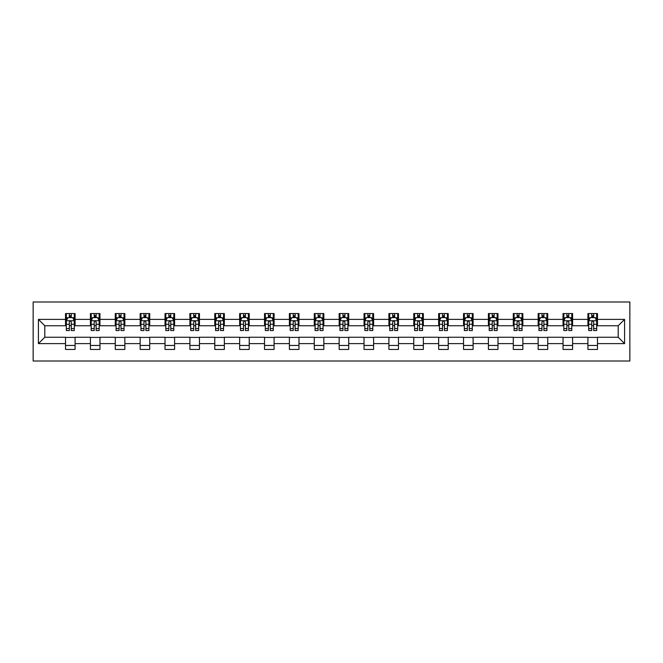 <?xml version="1.0" encoding="UTF-8"?>
<svg xmlns="http://www.w3.org/2000/svg" width="663" height="663" viewBox="0 0 663 663"><rect width="100%" height="100%" fill="white"/><g stroke="black" fill="none" stroke-linecap="round" stroke-linejoin="round"><path stroke-width="0.99" d="M33.15 361.004L629.85 361.004L629.85 301.996L33.15 301.996L33.15 361.004M597.479 319.384L597.479 313.558L587.915 313.558L587.915 319.384L572.6 319.384L572.6 313.558L563.036 313.558L563.036 319.384L547.729 319.384L547.729 313.558L538.157 313.558L538.157 319.384L522.85 319.384L522.85 313.558L513.286 313.558L513.286 319.384L497.979 319.384L497.979 313.558L488.407 313.558L488.407 319.384L473.1 319.384L473.1 313.558L463.536 313.558L463.536 319.384L448.221 319.384L448.221 313.558L438.657 313.558L438.657 319.384L423.35 319.384L423.35 313.558L413.778 313.558L413.778 319.384L398.471 319.384L398.471 313.558L388.908 313.558L388.908 319.384L373.601 319.384L373.601 313.558L364.028 313.558L364.028 319.384L348.721 319.384L348.721 313.558L339.158 313.558L339.158 319.384L323.842 319.384L323.842 313.558L314.279 313.558L314.279 319.384L298.972 319.384L298.972 313.558L289.399 313.558L289.399 319.384L274.092 319.384L274.092 313.558L264.529 313.558L264.529 319.384L249.222 319.384L249.222 313.558L239.65 313.558L239.65 319.384L224.343 319.384L224.343 313.558L214.779 313.558L214.779 319.384L199.464 319.384L199.464 313.558L189.9 313.558L189.9 319.384L174.593 319.384L174.593 313.558L165.021 313.558L165.021 319.384L149.714 319.384L149.714 313.558L140.15 313.558L140.15 319.384L124.843 319.384L124.843 313.558L115.271 313.558L115.271 319.384L99.964 319.384L99.964 313.558L90.4 313.558L90.4 319.384L75.085 319.384L75.085 313.558L65.521 313.558L65.521 319.384L38.413 319.384L38.413 343.616L44.794 337.243L65.521 337.243L65.521 349.442L75.085 349.442L75.085 337.243L90.4 337.243L90.4 349.442L99.964 349.442L99.964 337.243L115.271 337.243L115.271 349.442L124.843 349.442L124.843 337.243L140.15 337.243L140.15 349.442L149.714 349.442L149.714 337.243L165.021 337.243L165.021 349.442L174.593 349.442L174.593 337.243L189.9 337.243L189.9 349.442L199.464 349.442L199.464 337.243L214.779 337.243L214.779 349.442L224.343 349.442L224.343 337.243L239.65 337.243L239.65 349.442L249.222 349.442L249.222 337.243L264.529 337.243L264.529 349.442L274.092 349.442L274.092 337.243L289.399 337.243L289.399 349.442L298.972 349.442L298.972 337.243L314.279 337.243L314.279 349.442L323.842 349.442L323.842 337.243L339.158 337.243L339.158 349.442L348.721 349.442L348.721 337.243L364.028 337.243L364.028 349.442L373.601 349.442L373.601 337.243L388.908 337.243L388.908 349.442L398.471 349.442L398.471 337.243L413.778 337.243L413.778 349.442L423.35 349.442L423.35 337.243L438.657 337.243L438.657 349.442L448.221 349.442L448.221 337.243L463.536 337.243L463.536 349.442L473.1 349.442L473.1 337.243L488.407 337.243L488.407 349.442L497.979 349.442L497.979 337.243L513.286 337.243L513.286 349.442L522.85 349.442L522.85 337.243L538.157 337.243L538.157 349.442L547.729 349.442L547.729 337.243L563.036 337.243L563.036 349.442L572.6 349.442L572.6 337.243L587.915 337.243L587.915 349.442L597.479 349.442L597.479 337.243L618.206 337.243L618.206 325.757L597.479 325.757L597.479 319.384L624.587 319.384L624.587 343.616L597.479 343.616M587.915 343.616L572.6 343.616M563.036 343.616L547.729 343.616M538.157 343.616L522.85 343.616M513.286 343.616L497.979 343.616M488.407 343.616L473.1 343.616M463.536 343.616L448.221 343.616M438.657 343.616L423.35 343.616M413.778 343.616L398.471 343.616M388.908 343.616L373.601 343.616M364.028 343.616L348.721 343.616M339.158 343.616L323.842 343.616M314.279 343.616L298.972 343.616M289.399 343.616L274.092 343.616M264.529 343.616L249.222 343.616M239.65 343.616L224.343 343.616M214.779 343.616L199.464 343.616M189.9 343.616L174.593 343.616M165.021 343.616L149.714 343.616M140.15 343.616L124.843 343.616M115.271 343.616L99.964 343.616M90.4 343.616L75.085 343.616M65.521 343.616L38.413 343.616M587.915 319.384L587.915 325.757L572.6 325.757L572.6 319.384M563.036 319.384L563.036 325.757L547.729 325.757L547.729 319.384M538.157 319.384L538.157 325.757L522.85 325.757L522.85 319.384M513.286 319.384L513.286 325.757L497.979 325.757L497.979 319.384M488.407 319.384L488.407 325.757L473.1 325.757L473.1 319.384M463.536 319.384L463.536 325.757L448.221 325.757L448.221 319.384M438.657 319.384L438.657 325.757L423.35 325.757L423.35 319.384M413.778 319.384L413.778 325.757L398.471 325.757L398.471 319.384M388.908 319.384L388.908 325.757L373.601 325.757L373.601 319.384M364.028 319.384L364.028 325.757L348.721 325.757L348.721 319.384M339.158 319.384L339.158 325.757L323.842 325.757L323.842 319.384M314.279 319.384L314.279 325.757L298.972 325.757L298.972 319.384M289.399 319.384L289.399 325.757L274.092 325.757L274.092 319.384M264.529 319.384L264.529 325.757L249.222 325.757L249.222 319.384M239.65 319.384L239.65 325.757L224.343 325.757L224.343 319.384M214.779 319.384L214.779 325.757L199.464 325.757L199.464 319.384M189.9 319.384L189.9 325.757L174.593 325.757L174.593 319.384M165.021 319.384L165.021 325.757L149.714 325.757L149.714 319.384M140.15 319.384L140.15 325.757L124.843 325.757L124.843 319.384M115.271 319.384L115.271 325.757L99.964 325.757L99.964 319.384M90.4 319.384L90.4 325.757L75.085 325.757L75.085 319.384M65.521 319.384L65.521 325.757L44.794 325.757L38.413 319.384M44.794 325.757L44.794 337.243M624.587 343.616L618.206 337.243M618.206 325.757L624.587 319.384M65.521 317.544L66.317 317.544M69.35 317.544L71.264 317.544M74.289 317.544L75.085 317.544M65.521 325.599L66.317 325.599M69.35 325.599L71.264 325.599M74.289 325.599L75.085 325.599M65.521 337.401L75.085 337.401M65.521 345.456L75.085 345.456M90.4 337.401L99.964 337.401M90.4 345.456L99.964 345.456M90.4 317.544L91.196 317.544M94.221 317.544L96.135 317.544M99.168 317.544L99.964 317.544M90.4 325.599L91.196 325.599M94.221 325.599L96.135 325.599M99.168 325.599L99.964 325.599M115.271 337.401L124.843 337.401M115.271 345.456L124.843 345.456M115.271 317.544L116.066 317.544M119.1 317.544L121.014 317.544M124.039 317.544L124.843 317.544M115.271 325.599L116.066 325.599M119.1 325.599L121.014 325.599M124.039 325.599L124.843 325.599M140.15 337.401L149.714 337.401M140.15 345.456L149.714 345.456M140.15 317.544L140.946 317.544M143.979 317.544L145.885 317.544M148.918 317.544L149.714 317.544M140.15 325.599L140.946 325.599M143.979 325.599L145.885 325.599M148.918 325.599L149.714 325.599M165.021 337.401L174.593 337.401M165.021 345.456L174.593 345.456M165.021 317.544L165.825 317.544M168.85 317.544L170.764 317.544M173.797 317.544L174.593 317.544M165.021 325.599L165.825 325.599M168.85 325.599L170.764 325.599M173.797 325.599L174.593 325.599M189.9 337.401L199.464 337.401M189.9 345.456L199.464 345.456M189.9 317.544L190.695 317.544M193.729 317.544L195.643 317.544M198.668 317.544L199.464 317.544M189.9 325.599L190.695 325.599M193.729 325.599L195.643 325.599M198.668 325.599L199.464 325.599M214.779 337.401L224.343 337.401M214.779 345.456L224.343 345.456M214.779 317.544L215.574 317.544M218.599 317.544L220.514 317.544M223.547 317.544L224.343 317.544M214.779 325.599L215.574 325.599M218.599 325.599L220.514 325.599M223.547 325.599L224.343 325.599M239.65 337.401L249.222 337.401M239.65 345.456L249.222 345.456M239.65 317.544L240.445 317.544M243.478 317.544L245.393 317.544M248.418 317.544L249.222 317.544M239.65 325.599L240.445 325.599M243.478 325.599L245.393 325.599M248.418 325.599L249.222 325.599M264.529 337.401L274.092 337.401M264.529 345.456L274.092 345.456M264.529 317.544L265.324 317.544M268.358 317.544L270.264 317.544M273.297 317.544L274.092 317.544M264.529 325.599L265.324 325.599M268.358 325.599L270.264 325.599M273.297 325.599L274.092 325.599M289.399 337.401L298.972 337.401M289.399 345.456L298.972 345.456M289.399 317.544L290.203 317.544M293.228 317.544L295.143 317.544M298.176 317.544L298.972 317.544M289.399 325.599L290.203 325.599M293.228 325.599L295.143 325.599M298.176 325.599L298.972 325.599M314.279 337.401L323.842 337.401M314.279 345.456L323.842 345.456M314.279 317.544L315.074 317.544M318.107 317.544L320.022 317.544M323.047 317.544L323.842 317.544M314.279 325.599L315.074 325.599M318.107 325.599L320.022 325.599M323.047 325.599L323.842 325.599M339.158 337.401L348.721 337.401M339.158 345.456L348.721 345.456M339.158 317.544L339.953 317.544M342.978 317.544L344.893 317.544M347.926 317.544L348.721 317.544M339.158 325.599L339.953 325.599M342.978 325.599L344.893 325.599M347.926 325.599L348.721 325.599M364.028 337.401L373.601 337.401M364.028 345.456L373.601 345.456M364.028 317.544L364.824 317.544M367.857 317.544L369.772 317.544M372.797 317.544L373.601 317.544M364.028 325.599L364.824 325.599M367.857 325.599L369.772 325.599M372.797 325.599L373.601 325.599M388.908 337.401L398.471 337.401M388.908 345.456L398.471 345.456M388.908 317.544L389.703 317.544M392.736 317.544L394.642 317.544M397.676 317.544L398.471 317.544M388.908 325.599L389.703 325.599M392.736 325.599L394.642 325.599M397.676 325.599L398.471 325.599M413.778 337.401L423.35 337.401M413.778 345.456L423.35 345.456M413.778 317.544L414.582 317.544M417.607 317.544L419.522 317.544M422.555 317.544L423.35 317.544M413.778 325.599L414.582 325.599M417.607 325.599L419.522 325.599M422.555 325.599L423.35 325.599M438.657 337.401L448.221 337.401M438.657 345.456L448.221 345.456M438.657 317.544L439.453 317.544M442.486 317.544L444.401 317.544M447.426 317.544L448.221 317.544M438.657 325.599L439.453 325.599M442.486 325.599L444.401 325.599M447.426 325.599L448.221 325.599M463.536 337.401L473.1 337.401M463.536 345.456L473.1 345.456M463.536 317.544L464.332 317.544M467.357 317.544L469.271 317.544M472.305 317.544L473.1 317.544M463.536 325.599L464.332 325.599M467.357 325.599L469.271 325.599M472.305 325.599L473.1 325.599M488.407 337.401L497.979 337.401M488.407 345.456L497.979 345.456M488.407 317.544L489.203 317.544M492.236 317.544L494.15 317.544M497.175 317.544L497.979 317.544M488.407 325.599L489.203 325.599M492.236 325.599L494.15 325.599M497.175 325.599L497.979 325.599M513.286 337.401L522.85 337.401M513.286 345.456L522.85 345.456M513.286 317.544L514.082 317.544M517.115 317.544L519.021 317.544M522.054 317.544L522.85 317.544M513.286 325.599L514.082 325.599M517.115 325.599L519.021 325.599M522.054 325.599L522.85 325.599M538.157 337.401L547.729 337.401M538.157 345.456L547.729 345.456M538.157 317.544L538.961 317.544M541.986 317.544L543.9 317.544M546.934 317.544L547.729 317.544M538.157 325.599L538.961 325.599M541.986 325.599L543.9 325.599M546.934 325.599L547.729 325.599M563.036 337.401L572.6 337.401M563.036 345.456L572.6 345.456M563.036 317.544L563.832 317.544M566.865 317.544L568.779 317.544M571.804 317.544L572.6 317.544M563.036 325.599L563.832 325.599M566.865 325.599L568.779 325.599M571.804 325.599L572.6 325.599M587.915 337.401L597.479 337.401M587.915 345.456L597.479 345.456M587.915 317.544L588.711 317.544M591.736 317.544L593.65 317.544M596.683 317.544L597.479 317.544M587.915 325.599L588.711 325.599M591.736 325.599L593.65 325.599M596.683 325.599L597.479 325.599M71.264 315.638L69.35 315.638M74.289 328.541L71.264 328.541L71.264 330.547L74.289 330.547L74.289 320.817L72.698 317.627L67.916 317.627L66.317 320.817L66.317 330.547L69.35 330.547L69.35 328.541L66.317 328.541M66.317 320.817L66.317 313.558M74.289 320.817L74.289 313.558M69.35 317.627L69.35 313.558M71.264 313.558L71.264 317.627M71.264 328.541L71.264 322.011C70.626 320.784 69.988 320.784 69.35 322.011L69.35 328.541M96.135 315.638L94.221 315.638M99.168 328.541L96.135 328.541L96.135 330.547L99.168 330.547L99.168 320.817L97.569 317.627L92.787 317.627L91.196 320.817L91.196 330.547L94.221 330.547L94.221 328.541L91.196 328.541M91.196 320.817L91.196 313.558M99.168 320.817L99.168 313.558M94.221 317.627L94.221 313.558M96.135 313.558L96.135 317.627M96.135 328.541L96.135 322.011C95.497 320.784 94.859 320.784 94.221 322.011L94.221 328.541M121.014 315.638L119.1 315.638M124.039 328.541L121.014 328.541L121.014 330.547L124.039 330.547L124.039 320.817L122.448 317.627L117.666 317.627L116.066 320.817L116.066 330.547L119.1 330.547L119.1 328.541L116.066 328.541M116.066 320.817L116.066 313.558M124.039 320.817L124.039 313.558M119.1 317.627L119.1 313.558M121.014 313.558L121.014 317.627M121.014 328.541L121.014 322.011C120.376 320.784 119.738 320.784 119.1 322.011L119.1 328.541M145.885 315.638L143.979 315.638M148.918 328.541L145.885 328.541L145.885 330.547L148.918 330.547L148.918 320.817L147.327 317.627L142.537 317.627L140.946 320.817L140.946 330.547L143.979 330.547L143.979 328.541L140.946 328.541M140.946 320.817L140.946 313.558M148.918 320.817L148.918 313.558M143.979 317.627L143.979 313.558M145.885 313.558L145.885 317.627M145.885 328.541L145.885 322.011C145.255 320.784 144.617 320.784 143.979 322.011L143.979 328.541M170.764 315.638L168.85 315.638M173.797 328.541L170.764 328.541L170.764 330.547L173.797 330.547L173.797 320.817L172.198 317.627L167.416 317.627L165.825 320.817L165.825 330.547L168.85 330.547L168.85 328.541L165.825 328.541M165.825 320.817L165.825 313.558M173.797 320.817L173.797 313.558M168.85 317.627L168.85 313.558M170.764 313.558L170.764 317.627M170.764 328.541L170.764 322.011C170.126 320.784 169.488 320.784 168.85 322.011L168.85 328.541M195.643 315.638L193.729 315.638M198.668 328.541L195.643 328.541L195.643 330.547L198.668 330.547L198.668 320.817L197.077 317.627L192.295 317.627L190.695 320.817L190.695 330.547L193.729 330.547L193.729 328.541L190.695 328.541M190.695 320.817L190.695 313.558M198.668 320.817L198.668 313.558M193.729 317.627L193.729 313.558M195.643 313.558L195.643 317.627M195.643 328.541L195.643 322.011C195.005 320.784 194.367 320.784 193.729 322.011L193.729 328.541M220.514 315.638L218.599 315.638M223.547 328.541L220.514 328.541L220.514 330.547L223.547 330.547L223.547 320.817L221.948 317.627L217.166 317.627L215.574 320.817L215.574 330.547L218.599 330.547L218.599 328.541L215.574 328.541M215.574 320.817L215.574 313.558M223.547 320.817L223.547 313.558M218.599 317.627L218.599 313.558M220.514 313.558L220.514 317.627M220.514 328.541L220.514 322.011C219.876 320.784 219.238 320.784 218.599 322.011L218.599 328.541M245.393 315.638L243.478 315.638M248.418 328.541L245.393 328.541L245.393 330.547L248.418 330.547L248.418 320.817L246.827 317.627L242.045 317.627L240.445 320.817L240.445 330.547L243.478 330.547L243.478 328.541L240.445 328.541M240.445 320.817L240.445 313.558M248.418 320.817L248.418 313.558M243.478 317.627L243.478 313.558M245.393 313.558L245.393 317.627M245.393 328.541L245.393 322.011C244.755 320.784 244.117 320.784 243.478 322.011L243.478 328.541M270.264 315.638L268.358 315.638M273.297 328.541L270.264 328.541L270.264 330.547L273.297 330.547L273.297 320.817L271.706 317.627L266.916 317.627L265.324 320.817L265.324 330.547L268.358 330.547L268.358 328.541L265.324 328.541M265.324 320.817L265.324 313.558M273.297 320.817L273.297 313.558M268.358 317.627L268.358 313.558M270.264 313.558L270.264 317.627M270.264 328.541L270.264 322.011C269.634 320.784 268.996 320.784 268.358 322.011L268.358 328.541M295.143 315.638L293.228 315.638M298.176 328.541L295.143 328.541L295.143 330.547L298.176 330.547L298.176 320.817L296.576 317.627L291.795 317.627L290.203 320.817L290.203 330.547L293.228 330.547L293.228 328.541L290.203 328.541M290.203 320.817L290.203 313.558M298.176 320.817L298.176 313.558M293.228 317.627L293.228 313.558M295.143 313.558L295.143 317.627M295.143 328.541L295.143 322.011C294.505 320.784 293.866 320.784 293.228 322.011L293.228 328.541M320.022 315.638L318.107 315.638M323.047 328.541L320.022 328.541L320.022 330.547L323.047 330.547L323.047 320.817L321.456 317.627L316.674 317.627L315.074 320.817L315.074 330.547L318.107 330.547L318.107 328.541L315.074 328.541M315.074 320.817L315.074 313.558M323.047 320.817L323.047 313.558M318.107 317.627L318.107 313.558M320.022 313.558L320.022 317.627M320.022 328.541L320.022 322.011C319.384 320.784 318.746 320.784 318.107 322.011L318.107 328.541M344.893 315.638L342.978 315.638M347.926 328.541L344.893 328.541L344.893 330.547L347.926 330.547L347.926 320.817L346.326 317.627L341.544 317.627L339.953 320.817L339.953 330.547L342.978 330.547L342.978 328.541L339.953 328.541M339.953 320.817L339.953 313.558M347.926 320.817L347.926 313.558M342.978 317.627L342.978 313.558M344.893 313.558L344.893 317.627M344.893 328.541L344.893 322.011C344.254 320.784 343.616 320.784 342.978 322.011L342.978 328.541M369.772 315.638L367.857 315.638M372.797 328.541L369.772 328.541L369.772 330.547L372.797 330.547L372.797 320.817L371.205 317.627L366.424 317.627L364.824 320.817L364.824 330.547L367.857 330.547L367.857 328.541L364.824 328.541M364.824 320.817L364.824 313.558M372.797 320.817L372.797 313.558M367.857 317.627L367.857 313.558M369.772 313.558L369.772 317.627M369.772 328.541L369.772 322.011C369.134 320.784 368.495 320.784 367.857 322.011L367.857 328.541M394.642 315.638L392.736 315.638M397.676 328.541L394.642 328.541L394.642 330.547L397.676 330.547L397.676 320.817L396.084 317.627L391.294 317.627L389.703 320.817L389.703 330.547L392.736 330.547L392.736 328.541L389.703 328.541M389.703 320.817L389.703 313.558M397.676 320.817L397.676 313.558M392.736 317.627L392.736 313.558M394.642 313.558L394.642 317.627M394.642 328.541L394.642 322.011C394.013 320.784 393.374 320.784 392.736 322.011L392.736 328.541M419.522 315.638L417.607 315.638M422.555 328.541L419.522 328.541L419.522 330.547L422.555 330.547L422.555 320.817L420.955 317.627L416.173 317.627L414.582 320.817L414.582 330.547L417.607 330.547L417.607 328.541L414.582 328.541M414.582 320.817L414.582 313.558M422.555 320.817L422.555 313.558M417.607 317.627L417.607 313.558M419.522 313.558L419.522 317.627M419.522 328.541L419.522 322.011C418.883 320.784 418.245 320.784 417.607 322.011L417.607 328.541M444.401 315.638L442.486 315.638M447.426 328.541L444.401 328.541L444.401 330.547L447.426 330.547L447.426 320.817L445.834 317.627L441.052 317.627L439.453 320.817L439.453 330.547L442.486 330.547L442.486 328.541L439.453 328.541M439.453 320.817L439.453 313.558M447.426 320.817L447.426 313.558M442.486 317.627L442.486 313.558M444.401 313.558L444.401 317.627M444.401 328.541L444.401 322.011C443.762 320.784 443.124 320.784 442.486 322.011L442.486 328.541M469.271 315.638L467.357 315.638M472.305 328.541L469.271 328.541L469.271 330.547L472.305 330.547L472.305 320.817L470.705 317.627L465.923 317.627L464.332 320.817L464.332 330.547L467.357 330.547L467.357 328.541L464.332 328.541M464.332 320.817L464.332 313.558M472.305 320.817L472.305 313.558M467.357 317.627L467.357 313.558M469.271 313.558L469.271 317.627M469.271 328.541L469.271 322.011C468.633 320.784 467.995 320.784 467.357 322.011L467.357 328.541M494.15 315.638L492.236 315.638M497.175 328.541L494.15 328.541L494.15 330.547L497.175 330.547L497.175 320.817L495.584 317.627L490.802 317.627L489.203 320.817L489.203 330.547L492.236 330.547L492.236 328.541L489.203 328.541M489.203 320.817L489.203 313.558M497.175 320.817L497.175 313.558M492.236 317.627L492.236 313.558M494.15 313.558L494.15 317.627M494.15 328.541L494.15 322.011C493.512 320.784 492.874 320.784 492.236 322.011L492.236 328.541M519.021 315.638L517.115 315.638M522.054 328.541L519.021 328.541L519.021 330.547L522.054 330.547L522.054 320.817L520.463 317.627L515.673 317.627L514.082 320.817L514.082 330.547L517.115 330.547L517.115 328.541L514.082 328.541M514.082 320.817L514.082 313.558M522.054 320.817L522.054 313.558M517.115 317.627L517.115 313.558M519.021 313.558L519.021 317.627M519.021 328.541L519.021 322.011C518.391 320.784 517.753 320.784 517.115 322.011L517.115 328.541M543.9 315.638L541.986 315.638M546.934 328.541L543.9 328.541L543.9 330.547L546.934 330.547L546.934 320.817L545.334 317.627L540.552 317.627L538.961 320.817L538.961 330.547L541.986 330.547L541.986 328.541L538.961 328.541M538.961 320.817L538.961 313.558M546.934 320.817L546.934 313.558M541.986 317.627L541.986 313.558M543.9 313.558L543.9 317.627M543.9 328.541L543.9 322.011C543.262 320.784 542.624 320.784 541.986 322.011L541.986 328.541M568.779 315.638L566.865 315.638M571.804 328.541L568.779 328.541L568.779 330.547L571.804 330.547L571.804 320.817L570.213 317.627L565.431 317.627L563.832 320.817L563.832 330.547L566.865 330.547L566.865 328.541L563.832 328.541M563.832 320.817L563.832 313.558M571.804 320.817L571.804 313.558M566.865 317.627L566.865 313.558M568.779 313.558L568.779 317.627M568.779 328.541L568.779 322.011C568.141 320.784 567.503 320.784 566.865 322.011L566.865 328.541M593.65 315.638L591.736 315.638M596.683 328.541L593.65 328.541L593.65 330.547L596.683 330.547L596.683 320.817L595.084 317.627L590.302 317.627L588.711 320.817L588.711 330.547L591.736 330.547L591.736 328.541L588.711 328.541M588.711 320.817L588.711 313.558M596.683 320.817L596.683 313.558M591.736 317.627L591.736 313.558M593.65 313.558L593.65 317.627M593.65 328.541L593.65 322.011C593.012 320.784 592.374 320.784 591.736 322.011L591.736 328.541M74.248 320.735L66.358 320.735M66.317 317.817L67.817 317.817M72.789 317.817L74.289 317.817M69.35 324.273L66.317 324.273M74.289 324.273L71.264 324.273M71.264 316.649L69.35 316.649M99.127 320.735L91.237 320.735M91.196 317.817L92.696 317.817M97.668 317.817L99.168 317.817M94.221 324.273L91.196 324.273M99.168 324.273L96.135 324.273M96.135 316.649L94.221 316.649M124.006 320.735L116.108 320.735M116.066 317.817L117.566 317.817M122.547 317.817L124.039 317.817M119.1 324.273L116.066 324.273M124.039 324.273L121.014 324.273M121.014 316.649L119.1 316.649M148.877 320.735L140.987 320.735M140.946 317.817L142.446 317.817M147.418 317.817L148.918 317.817M143.979 324.273L140.946 324.273M148.918 324.273L145.885 324.273M145.885 316.649L143.979 316.649M173.756 320.735L165.858 320.735M165.825 317.817L167.316 317.817M172.297 317.817L173.797 317.817M168.85 324.273L165.825 324.273M173.797 324.273L170.764 324.273M170.764 316.649L168.85 316.649M198.627 320.735L190.737 320.735M190.695 317.817L192.195 317.817M197.168 317.817L198.668 317.817M193.729 324.273L190.695 324.273M198.668 324.273L195.643 324.273M195.643 316.649L193.729 316.649M223.506 320.735L215.616 320.735M215.574 317.817L217.074 317.817M222.047 317.817L223.547 317.817M218.599 324.273L215.574 324.273M223.547 324.273L220.514 324.273M220.514 316.649L218.599 316.649M248.385 320.735L240.487 320.735M240.445 317.817L241.945 317.817M246.926 317.817L248.418 317.817M243.478 324.273L240.445 324.273M248.418 324.273L245.393 324.273M245.393 316.649L243.478 316.649M273.255 320.735L265.366 320.735M265.324 317.817L266.824 317.817M271.797 317.817L273.297 317.817M268.358 324.273L265.324 324.273M273.297 324.273L270.264 324.273M270.264 316.649L268.358 316.649M298.135 320.735L290.237 320.735M290.203 317.817L291.695 317.817M296.676 317.817L298.176 317.817M293.228 324.273L290.203 324.273M298.176 324.273L295.143 324.273M295.143 316.649L293.228 316.649M323.005 320.735L315.116 320.735M315.074 317.817L316.574 317.817M321.547 317.817L323.047 317.817M318.107 324.273L315.074 324.273M323.047 324.273L320.022 324.273M320.022 316.649L318.107 316.649M347.884 320.735L339.995 320.735M339.953 317.817L341.453 317.817M346.426 317.817L347.926 317.817M342.978 324.273L339.953 324.273M347.926 324.273L344.893 324.273M344.893 316.649L342.978 316.649M372.763 320.735L364.865 320.735M364.824 317.817L366.324 317.817M371.305 317.817L372.797 317.817M367.857 324.273L364.824 324.273M372.797 324.273L369.772 324.273M369.772 316.649L367.857 316.649M397.634 320.735L389.745 320.735M389.703 317.817L391.203 317.817M396.176 317.817L397.676 317.817M392.736 324.273L389.703 324.273M397.676 324.273L394.642 324.273M394.642 316.649L392.736 316.649M422.513 320.735L414.615 320.735M414.582 317.817L416.074 317.817M421.055 317.817L422.555 317.817M417.607 324.273L414.582 324.273M422.555 324.273L419.522 324.273M419.522 316.649L417.607 316.649M447.384 320.735L439.494 320.735M439.453 317.817L440.953 317.817M445.926 317.817L447.426 317.817M442.486 324.273L439.453 324.273M447.426 324.273L444.401 324.273M444.401 316.649L442.486 316.649M472.263 320.735L464.373 320.735M464.332 317.817L465.832 317.817M470.805 317.817L472.305 317.817M467.357 324.273L464.332 324.273M472.305 324.273L469.271 324.273M469.271 316.649L467.357 316.649M497.142 320.735L489.244 320.735M489.203 317.817L490.703 317.817M495.684 317.817L497.175 317.817M492.236 324.273L489.203 324.273M497.175 324.273L494.15 324.273M494.15 316.649L492.236 316.649M522.013 320.735L514.123 320.735M514.082 317.817L515.582 317.817M520.554 317.817L522.054 317.817M517.115 324.273L514.082 324.273M522.054 324.273L519.021 324.273M519.021 316.649L517.115 316.649M546.892 320.735L538.994 320.735M538.961 317.817L540.453 317.817M545.434 317.817L546.934 317.817M541.986 324.273L538.961 324.273M546.934 324.273L543.9 324.273M543.9 316.649L541.986 316.649M571.763 320.735L563.873 320.735M563.832 317.817L565.332 317.817M570.304 317.817L571.804 317.817M566.865 324.273L563.832 324.273M571.804 324.273L568.779 324.273M568.779 316.649L566.865 316.649M596.642 320.735L588.752 320.735M588.711 317.817L590.211 317.817M595.183 317.817L596.683 317.817M591.736 324.273L588.711 324.273M596.683 324.273L593.65 324.273M593.65 316.649L591.736 316.649"/></g></svg>

